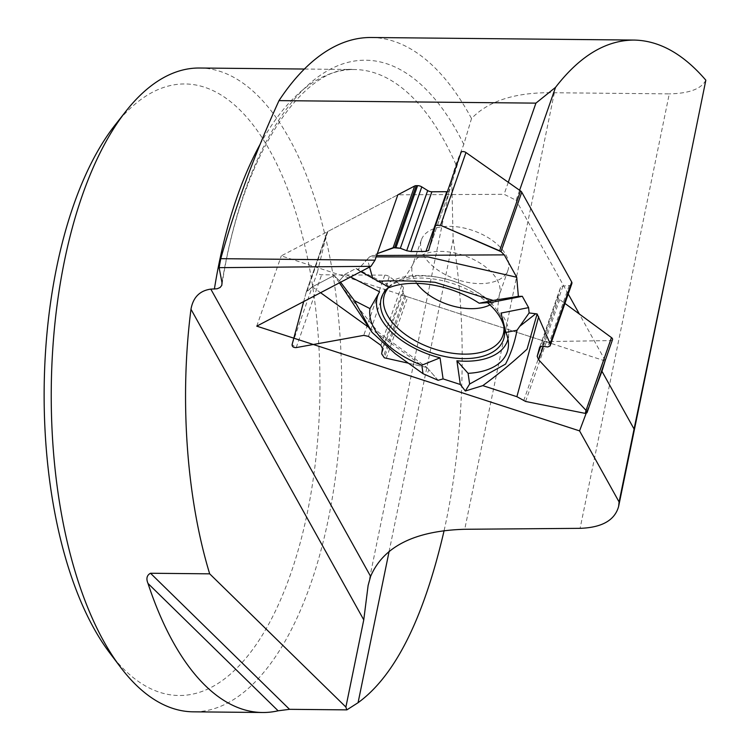 <?xml version="1.0" encoding="UTF-8"?>
<svg xmlns="http://www.w3.org/2000/svg" width="750" height="750" viewBox="0 0 750 750"><rect width="100%" height="100%" fill="white"/><g stroke="black" fill="none" stroke-linecap="round" stroke-linejoin="round"><path stroke-width="0.56" stroke-dasharray="3.75 2.81" d="M612.525 339.637A3.216 1.809 19.2 0 1 610.641 340.584L546.487 341.588A4.022 2.259 -160.8 0 1 544.434 341.259L407.747 296.906A4.022 2.259 -160.8 0 1 405.909 295.997L404.831 295.219A4.828 2.709 19.2 0 1 403.106 292.481L403.463 288.309A4.828 2.709 -160.8 0 0 401.737 285.572L389.306 276.637A4.828 2.709 -160.8 0 0 384.778 275.147L321.628 274.8A3.216 1.809 19.2 0 1 317.484 271.819L327.084 232.416A4.022 2.259 -160.8 0 1 327.122 232.303L306.234 292.134L327.084 232.416M438.122 380.287L428.906 369.731L426.459 375.197M519.609 190.266L516.122 200.287L504.103 194.297L397.838 194.822L327.909 231.459L307.153 290.906L312.394 286.837L334.031 275.503C347.878 294.609 362.691 313.547 378.469 332.316L426.984 367.528L428.906 369.731M426.984 367.528L408.403 363.188L426.984 367.528L438.122 380.287L443.081 378.9M571.631 284.25A4.828 2.709 19.2 0 1 569.222 285.562L562.969 286.059A4.828 2.709 -160.8 0 0 560.531 287.466A4.828 2.709 -160.8 0 0 560.494 287.569L558.047 296.578A4.828 2.709 -160.8 0 0 559.669 299.559L564.938 303.431M505.866 254.775A45.872 25.781 19.2 0 1 508.012 270.094A45.872 25.781 19.2 0 1 457.922 279.891A45.872 25.781 19.2 0 1 421.397 239.859A45.872 25.781 19.2 0 1 460.837 227.391A45.872 25.781 19.2 0 1 505.866 254.775M350.606 276.984L345.15 274.191L339.459 280.753L334.031 275.503M345.15 274.191L356.091 268.463L357.703 269.812L367.434 259.163L369.591 267.037M376.163 256.903L369.459 256.941L367.434 259.163M369.459 256.941L377.316 253.594L369.459 256.941L357.703 269.812L356.091 268.463L345.15 274.191L339.459 280.753L334.031 275.503L312.394 286.837L306.188 292.294L292.078 344.616L296.212 347.587L313.312 344.503M303.684 301.566L306.188 292.294M327.909 231.459A4.022 2.259 -160.8 0 0 327.122 232.303M307.153 290.906L306.234 292.134M447.366 191.672A4.828 2.709 -160.8 0 0 449.644 190.284A4.828 2.709 -160.8 0 0 449.662 190.219L461.025 152.541M388.791 287.147A64.528 36.263 19.2 0 1 487.491 302.634M507.956 339.159A68.662 38.587 -160.8 0 0 508.65 333.947A68.662 38.587 -160.8 0 0 501.028 313.069M491.278 302.419A68.662 38.587 -160.8 0 0 386.681 284.1L389.503 287.512M356.091 268.463L386.681 284.1M312.394 286.837L320.578 292.716M369.478 327.872L422.728 366.141M339.459 280.753L340.594 282.225M357.703 269.812L360.816 271.631M376.659 255.497L372.159 255.525M199.556 68.016A321.919 145.144 -89.4 0 1 328.359 519.066A321.919 145.144 -89.4 0 1 208.809 710.128A321.919 145.144 -89.4 0 1 193.266 711.825M444.113 530.588C464.428 439.688 467.887 328.341 453.15 239.466L451.706 178.378L455.916 164.484L463.8 144.356L471.516 118.537C488.719 100.566 516.328 91.969 554.353 92.747L669.281 93.872L580.097 528.337M508.284 182.297L504.103 194.297M371.184 37.5A354.113 159.656 -89.4 0 1 471.516 118.537M705.844 80.184C701.362 88.903 689.175 93.459 669.281 93.872M595.134 389.438L586.125 413.419M109.819 653.025A305.822 137.888 90.6 0 0 307.397 512.466A305.822 137.888 90.6 0 0 275.691 161.738A305.822 137.888 90.6 0 0 114.975 125.175M605.222 360.544L579.347 314.006M568.228 294.009L516.122 200.287M605.081 360.938L281.288 255.881L397.838 194.822M256.753 326.147L281.288 255.881M544.434 341.259L523.688 400.706M386.203 358.603L407.747 296.906M559.669 299.559L543.319 346.388M558.047 296.578L540.694 346.294M560.494 287.569L539.719 347.109M562.969 286.059L541.978 346.219M569.222 285.562L547.791 346.95M610.641 340.584L585.234 413.381M525.581 401.456L546.487 341.588M416.794 283.369A45.872 25.781 19.2 0 1 412.65 264.9A45.872 25.781 19.2 0 1 464.456 255.684A45.872 25.781 19.2 0 1 499.266 295.144A45.872 25.781 19.2 0 1 490.003 304.903M296.212 347.587L321.628 274.8M384.778 275.147L363.75 335.372M389.306 276.637L368.447 336.375M401.737 285.572L380.878 345.309M403.463 288.309L382.462 348.459M403.106 292.481L381.675 353.878M404.831 295.219L383.259 357.028M405.909 295.997L384.337 357.806M317.484 271.819L292.078 344.616M449.662 190.219L428.644 250.444M388.941 287.222A62.625 35.194 19.2 0 1 402.825 278.784A62.625 35.194 19.2 0 1 498.319 312.113A62.625 35.194 19.2 0 1 503.831 326.25M260.166 144.225A321.919 145.144 -89.4 0 1 354.356 69.525A321.919 145.144 -89.4 0 1 455.916 164.484M554.353 92.747L464.738 529.275M453.15 239.466L389.137 551.325M463.8 144.356A331.462 149.447 90.6 0 0 222 282.647M539.681 347.203L560.531 287.466M421.397 239.859L412.65 264.9C406.069 276.112 402.516 280.847 401.991 279.094L402.825 278.784C393.666 281.812 387.066 286.884 383.016 294.019M508.012 270.094L499.266 295.144C497.438 308.016 497.278 313.931 498.778 312.881L498.319 312.113C503.606 320.184 505.613 328.275 504.347 336.366M428.625 250.5L449.644 190.284M508.65 333.947L508.463 344.794M339.431 282.834L334.594 276.3M222.094 284.147C241.706 153.872 303.984 64.781 354.356 69.525L304.359 69.037M368.241 584.916L451.688 178.369"/><path stroke-width="1.12" d="M375.019 260.184L220.772 258.675A354.113 159.656 -89.4 0 0 219.122 267.656L370.95 266.325L375.019 260.184L397.838 194.822L414.666 186A4.022 2.259 -160.8 0 1 416.288 185.653L417.581 185.653A4.828 2.709 19.2 0 1 421.781 186.881L400.35 248.269L406.678 250.706L411.028 251.512L425.916 251.438L428.644 250.444L435.609 225.338L461.025 152.541A3.216 1.809 19.2 0 1 461.034 152.503A3.216 1.809 19.2 0 1 465.975 152.522L520.538 190.922A4.022 2.259 -160.8 0 1 521.766 192.206L571.697 282.009A4.022 2.259 -160.8 0 1 571.912 283.266L571.697 284.053A4.828 2.709 19.2 0 1 571.669 284.156A4.828 2.709 19.2 0 1 571.631 284.25M521.766 192.206L501.019 251.653L504.272 254.869L516.722 277.256L428.025 256.931L376.163 256.903M360.816 271.631L389.503 287.512A72.112 40.528 19.2 0 1 479.156 303.216L491.278 302.419L522.3 296.297L518.372 296.372L516.722 277.256M522.3 296.297L528.6 307.622L529.125 312.947L537.112 313.931L550.163 343.706L550.125 345.863L571.697 284.053M482.803 385.631L465.338 391.003L460.322 384.497L443.081 378.9L460.322 384.497L465.338 391.003L482.803 385.631L516.891 396.694L525.581 401.456L585.234 413.381L525.581 401.456L516.891 396.694L482.803 385.631C498.6 374.025 513.356 361.866 527.053 349.153L537.112 313.931M443.081 378.9L438.122 380.287L423.038 373.706L421.819 365.212L440.044 357.825L443.081 378.9M313.312 344.503L363.75 335.372L368.447 336.375L380.878 345.309L382.462 348.459L381.675 353.878L384.337 357.806L408.403 363.188L384.337 357.806L381.675 353.878L382.462 348.459L380.878 345.309L368.447 336.375L363.75 335.372L296.212 347.587C293.447 347.681 292.069 346.688 292.078 344.616L303.684 301.566M539.719 347.109L537.188 356.316L538.641 359.784L586.05 410.381L611.456 337.584A3.216 1.809 19.2 0 1 612.525 339.637L587.109 412.434M564.938 303.431L611.456 337.584M571.669 284.156L550.097 345.947L547.791 346.95L541.978 346.219L539.681 347.203M586.05 410.381L586.997 412.762L585.234 413.381L586.05 410.381L538.641 359.784L537.188 356.316L539.644 347.306L541.978 346.219L547.791 346.95L550.125 345.863L550.163 343.706L537.112 313.931L529.125 312.947L528.6 307.622L522.3 296.297L518.372 296.372L516.722 277.256L504.272 254.869L501.019 251.653L440.569 225.319L435.609 225.338L428.644 250.444L425.916 251.438L411.028 251.512L406.678 250.706L400.35 248.269L394.716 247.462L377.316 253.594L393.131 247.697L400.35 248.269M421.781 186.881L427.678 190.556A4.828 2.709 -160.8 0 0 431.878 191.784L446.766 191.709A4.828 2.709 -160.8 0 0 447.366 191.672M465.975 152.522L440.569 225.319L499.631 250.8L520.538 190.922M501.019 251.653L499.631 250.8M487.491 302.634A64.528 36.263 19.2 0 1 500.484 318.038A64.528 36.263 19.2 0 1 504.347 336.366A64.528 36.263 19.2 0 1 433.041 353.372A64.528 36.263 19.2 0 1 383.016 294.019A64.528 36.263 19.2 0 1 388.791 287.147M516.891 396.694L538.659 316.725M529.125 312.947L519.759 326.316L535.734 313.762M519.759 326.316L517.013 330.234C514.8 342.15 510.984 353.438 505.547 364.097L469.631 384.028L465.338 391.003M460.322 384.497L456.909 360.778L468.094 373.322L469.631 384.028M456.909 360.778A68.662 38.587 -160.8 0 0 507.956 339.159M468.094 373.322A72.112 40.528 19.2 0 0 508.463 344.794A72.112 40.528 19.2 0 0 505.903 332.428L501.028 313.069L528.6 307.622M421.819 365.212A72.112 40.528 19.2 0 1 369.984 308.616L379.575 291.788L350.606 276.984M379.575 291.788A68.662 38.587 -160.8 0 0 440.044 357.825M505.903 332.428L517.013 330.234M320.578 292.716L369.478 327.872M423.038 373.706L395.269 353.747L372.084 332.391L354.441 300.675L340.594 282.225M369.591 267.037L372.769 278.625M369.984 308.616L354.441 300.675M504.272 254.869L376.659 255.497M377.175 281.212C396.009 280.491 415.275 280.847 434.981 282.281L493.153 300.45L518.372 296.372M479.156 303.216L493.153 300.45M440.569 225.319L435.609 225.338M262.575 712.5A321.919 145.144 -89.4 0 1 148.003 583.453C145.978 578.653 146.812 575.25 150.506 573.253L289.528 709.322L278.119 710.803A321.919 145.144 -89.4 0 1 262.575 712.5L193.266 711.825A321.919 145.144 -89.4 0 1 120.384 667.022A321.919 145.144 -89.4 0 1 125.803 111.384A321.919 145.144 -89.4 0 1 199.556 68.016L304.359 69.037M209.681 573.834C186.487 497.766 179.484 398.691 190.978 309.244L363.759 619.856L345.891 707.053L209.681 573.834L150.506 573.253M190.978 309.244C193.097 297.375 199.706 290.672 210.816 289.116L370.613 576.394L368.109 585.525L363.759 619.856M219.122 267.656L222 282.647L221.803 285.347L220.097 287.503L217.153 288.778L210.816 289.116M289.528 709.322L346.856 709.875L358.069 702.703C395.081 675.834 423.759 618.459 444.113 530.588M370.613 576.394C383.447 546.459 414.825 530.756 464.738 529.275L580.097 528.337C602.016 527.569 614.859 520.247 618.638 506.372L670.884 251.859L634.069 429.028L601.959 371.278L595.134 389.438M345.891 707.053A160.959 57.056 -168.4 0 0 346.856 709.875M220.772 258.675C235.575 205.95 254.981 153.262 279 100.622L535.922 103.134L555.544 87.347L519.609 190.266M535.922 103.134L508.284 182.297M279 100.622A354.113 159.656 -89.4 0 1 371.184 37.5L634.584 40.069M555.544 87.347C579.825 55.913 606 40.153 634.078 40.069C659.353 40.566 683.269 53.944 705.844 80.184L670.884 251.859M586.125 413.419L579.562 430.884L619.097 501.975L634.069 429.028M125.803 111.384L114.975 125.175A305.822 137.888 90.6 0 0 109.819 653.025L120.384 667.022M370.95 266.325L256.753 326.147L579.562 430.884M619.097 501.975L618.638 506.372M601.959 371.278L605.222 360.544M579.347 314.006L568.228 294.009M550.163 343.706L571.697 282.009M543.319 346.388L538.641 359.784M540.694 346.294L537.188 356.316M571.912 283.266L550.341 345.075M490.003 304.903A45.872 25.781 19.2 0 1 449.175 304.941A45.872 25.781 19.2 0 1 416.794 283.369M393.131 247.697L414.666 186M446.766 191.709L425.916 251.438M431.878 191.784L411.028 251.512M427.678 190.556L406.678 250.706M417.581 185.653L396 247.462M416.288 185.653L394.716 247.462M503.831 326.25A62.625 35.194 19.2 0 1 434.475 349.059A62.625 35.194 19.2 0 1 388.941 287.222M214.388 289.088A321.919 145.144 -89.4 0 1 260.166 144.225M389.137 551.325L358.069 702.703M148.003 583.453L278.119 710.803M372.084 332.391L339.431 282.834M435.619 225.3L461.034 152.503M368.109 585.525L368.241 584.916"/></g></svg>
